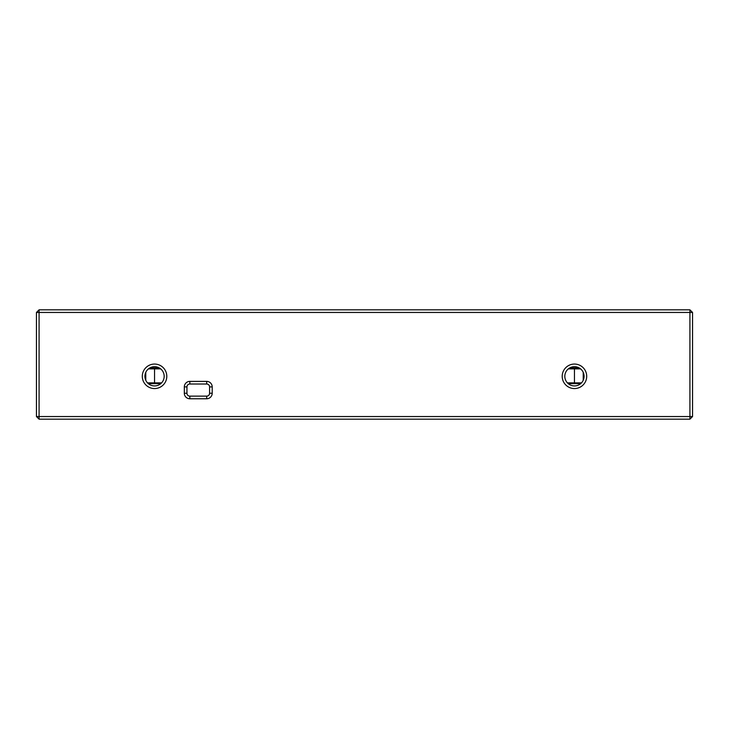 <?xml version="1.0" encoding="UTF-8"?>
<svg xmlns="http://www.w3.org/2000/svg" width="729" height="729" viewBox="0 0 729 729"><rect width="100%" height="100%" fill="white"/><g stroke="black" fill="none" stroke-linecap="round" stroke-linejoin="round"><path stroke-width="1.09" d="M39.074 309.825L39.074 312.449L689.926 312.449L689.926 309.825L39.074 309.825L36.45 312.449L36.45 416.551L39.074 416.551L39.074 419.175L36.45 416.551M692.55 312.449L692.55 416.551L689.926 416.551L689.926 312.449L692.55 312.449L689.926 309.825M692.55 416.551L689.926 419.175L689.926 416.551L39.074 416.551L39.074 312.449L36.45 312.449M586.699 376.31A12.247 12.247 0 0 1 568.328 386.917A12.247 12.247 0 0 1 568.328 365.703A12.247 12.247 0 0 1 586.699 376.31M166.795 376.31A12.247 12.247 0 0 1 148.424 386.917A12.247 12.247 0 0 1 148.424 365.703A12.247 12.247 0 0 1 166.795 376.31M184.328 386.899A5.513 5.513 0 0 1 189.841 381.385L206.69 381.385A5.513 5.513 0 0 1 212.203 386.899L212.203 393.25A5.513 5.513 0 0 1 206.69 398.763L189.841 398.763A5.513 5.513 0 0 1 184.328 393.25L184.328 386.899L186.952 386.899A2.889 2.889 0 0 1 189.841 384.01L206.69 384.01A2.889 2.889 0 0 1 209.578 386.899L209.578 393.25A2.889 2.889 0 0 1 206.69 396.139L189.841 396.139A2.889 2.889 0 0 1 186.952 393.25L186.952 386.899M159.25 367.908L149.846 367.908M579.154 367.908L569.75 367.908M568.237 383.654L580.667 383.654M148.333 383.654L160.763 383.654M689.926 419.175L39.074 419.175M584.075 376.31A9.623 9.623 0 0 1 569.641 384.648A9.623 9.623 0 0 1 569.641 367.972A9.623 9.623 0 0 1 584.075 376.31M164.171 376.31A9.623 9.623 0 0 1 149.737 384.648A9.623 9.623 0 0 1 149.737 367.972A9.623 9.623 0 0 1 164.171 376.31M145.773 380.265L145.773 372.355M583.227 380.265L583.227 372.355M567.417 382.871L581.487 382.871M580.557 368.874L568.347 368.874M148.443 368.874L160.653 368.874M161.583 382.871L147.513 382.871M189.841 381.385L189.841 384.01M184.328 393.25L186.952 393.25M206.69 381.385L206.69 384.01M189.841 398.763L189.841 396.139M212.203 386.899L209.578 386.899M206.69 398.763L206.69 396.139M212.203 393.25L209.578 393.25M574.452 382.871L574.452 368.874M154.548 368.874L154.548 382.871"/></g></svg>
